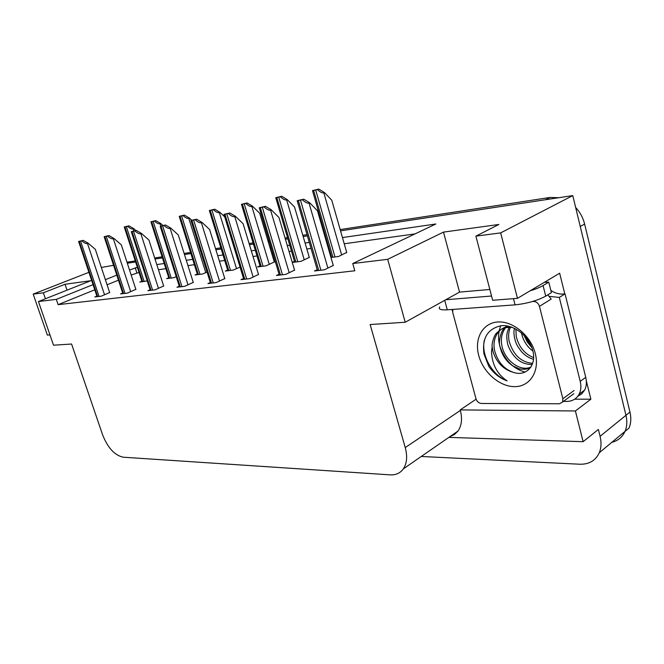 <?xml version="1.0" encoding="UTF-8"?>
<svg xmlns="http://www.w3.org/2000/svg" width="664" height="664" viewBox="0 0 664 664"><rect width="100%" height="100%" fill="white"/><g stroke="black" fill="none" stroke-linecap="round" stroke-linejoin="round"><path stroke-width="1" d="M452.549 311.325L452.051 309.474M586.32 380.796L590.877 399.197L574.642 399.188M340.175 229.57L550.049 197.449L545.584 199.715L340.532 230.848L572.775 195.589L500.664 232.89L517.472 298.343L559.652 273.219L564.774 293.895M448.847 437.385L583.125 441.684L575.406 410.974L460.202 409.904L476.121 399.197M575.406 410.974L590.877 399.197M449.885 436.663L454.384 434.58L457.952 431.085C461.671 425.69 462.476 418.818 460.351 410.46L460.202 409.904M583.125 441.684L598.38 429.45L600.082 436.323C601.543 442.415 601.269 447.893 599.277 452.757C595.591 460.617 589.117 464.435 579.863 464.227L421.275 456.475M93.043 284.64L56.332 299.373L38.446 301.539L90.769 280.723L65.039 284.267L43.367 292.791L33.2 294.119L47.36 335.096L49.958 334.897M33.2 294.119L88.926 272.323M101.343 267.467L113.569 265.301M572.775 195.589L625.961 415.307C627.347 421.233 627.032 426.603 625.007 431.392C622.392 437.136 618.01 440.78 611.843 442.324M500.664 232.89L475.897 236.135L498.863 224.473L443.494 232.109L387.685 259.325L352.75 263.542L435.833 223.992L342.458 237.571M127.314 263.218L135.605 261.956L127.314 263.218M155.002 259.01L162.423 257.889L155.002 259.01M184.468 254.536L190.892 253.565L184.468 254.536M215.883 249.772L221.153 248.967L215.883 249.772M249.448 244.676L253.407 244.07L249.448 244.676M268.256 241.821L269.318 241.654L268.256 241.821M285.396 239.214L287.827 238.849L285.396 239.214M303.174 236.517L307.341 235.886L303.174 236.517M323.99 233.354L324.663 233.255L323.99 233.354M137.373 267.409L129.53 269.999M116.798 275.112L105.393 279.685M326.58 239.887L325.908 239.978M309.241 242.401L305.075 243.016M289.72 245.248L287.288 245.597M271.202 247.938L270.14 248.095M255.275 250.253L251.316 250.834M223.004 254.951L217.726 255.723M192.709 259.358L186.277 260.296M164.215 263.5L156.787 264.587M38.446 301.539L53.518 345.197L71.579 344.018L102.621 434.879C107.817 447.926 114.698 455.371 123.255 457.214L390.158 474.86C395.794 475.167 400.184 473.175 403.322 468.9C406.932 463.43 407.58 456.317 405.239 447.569L370.147 324.538L405.214 322.248L459.529 292.11L489.841 289.471M475.897 236.135L492.663 300.286L517.472 298.343M387.685 259.325L405.214 322.248M94.761 289.803L58.133 304.66L354.808 270.779L352.75 263.542M58.133 304.66L56.332 299.373M139.008 272.439L131.173 275.037M118.466 280.183L107.087 284.798M136.825 272.738L135.19 267.725M415.041 233.886L344.234 243.779M328.348 245.995L327.676 246.087M311.001 248.419L306.834 249M291.471 251.141L289.031 251.482M272.937 253.731L271.875 253.88M256.993 255.955L253.034 256.512M224.706 260.471L219.419 261.209M194.386 264.704L187.953 265.6M165.875 268.688L158.439 269.725M96.869 296.119L94.836 296.949L101.202 296.202L109.651 292.55M122.691 293.023L120.574 293.911L127.322 293.114L135.846 289.371M179.272 286.25L176.956 287.238L184.6 286.333L193.257 282.407M210.347 282.524L207.94 283.578L216.091 282.615L224.797 278.581M243.547 278.54L241.024 279.66L249.747 278.631L258.487 274.489M279.079 274.273L276.448 275.469L285.794 274.365L294.55 270.115M150.105 289.745L147.898 290.674L155.069 289.828L163.668 285.993M317.218 269.692L314.454 270.978L324.497 269.791L333.253 265.417M141.872 281.245L139.813 282.092L147.242 280.905M168.772 277.743L166.631 278.639L173.661 277.735L176.217 276.664M227.669 270.074L225.345 271.078L233.296 270.049L240.053 267.111M259.989 265.857L257.574 266.928L266.048 265.832L274.298 261.973M292.284 262.454L301.033 261.326L309.283 257.375M294.492 261.359L292.26 262.363M197.316 274.024L195.091 274.971L202.561 274.016L207.085 272.074M330.962 257.474L338.466 256.503L346.708 252.453M331.386 256.545L330.772 256.827M65.039 284.267L67.039 290.168M43.367 292.791L45.418 298.767M443.494 232.109L459.529 292.11M575.646 207.442C580.062 212.231 583.058 217.759 584.619 224.042L580.253 226.474L625.961 415.307C627.347 421.233 627.032 426.603 625.007 431.392L599.277 452.757M112.872 265.608L113.585 265.359M584.619 224.042L629.962 412.053C631.331 417.963 631.007 423.308 628.991 428.089L625.007 431.392M126.982 262.189L135.265 260.927M154.662 257.956L162.082 256.819M184.119 253.449L190.543 252.469M215.534 248.643L220.805 247.838M249.1 243.505L253.05 242.899M267.899 240.625L268.962 240.468M285.039 238.002L287.471 237.637M302.817 235.288L306.976 234.649M323.634 232.101L324.298 231.993M550.049 197.449L558.831 197.706M312.495 190.593L318.811 189.099L324.497 192.577L323.841 192.842C322.372 193.241 320.247 192.17 317.475 189.63L312.495 190.593L331.635 257.383M346.766 252.652L331.792 200.254L324.497 192.577M318.811 189.099L317.475 189.63M297.181 200.711L303.755 199.175L309.739 202.819L309.042 203.101C307.482 203.533 305.241 202.412 302.336 199.748L297.181 200.711L317.483 270.621M333.32 265.642L317.475 210.803L309.739 202.819M303.755 199.175L302.336 199.748M275.767 197.689L281.752 196.27L287.271 199.623L286.624 199.881C285.163 200.271 283.088 199.242 280.416 196.785L275.767 197.689L294.716 262.139M309.341 257.566L294.526 206.994L287.271 199.623M281.752 196.27L280.416 196.785M241.464 204.313L247.141 202.96L252.511 206.197L251.863 206.454C250.411 206.836 248.394 205.848 245.804 203.475L241.464 204.313L260.213 266.588M274.348 262.156L259.715 213.293L252.511 206.197M247.141 202.96L245.804 203.475M209.351 210.513L214.746 209.226L219.975 212.355L219.327 212.604C217.892 212.986 215.924 212.023 213.426 209.733L209.351 210.513L227.876 270.754M219.975 212.355L224.565 216.746M214.746 209.226L213.426 209.733M259.259 207.774L265.467 206.321L271.277 209.824L270.58 210.106C269.036 210.529 266.853 209.45 264.048 206.886L259.259 207.774L279.337 275.128M294.617 270.323L278.963 217.493L271.277 209.824M265.467 206.321L264.048 206.886M223.959 214.356L229.835 212.978L235.471 216.356L234.782 216.622C233.247 217.045 231.13 216.007 228.424 213.526L223.959 214.356L243.788 279.337M258.545 274.688L243.099 223.718L235.471 216.356M229.835 212.978L228.424 213.526M191.008 220.498L196.585 219.186L202.063 222.44L201.383 222.706C199.864 223.121 197.797 222.125 195.183 219.718L191.008 220.498L210.579 283.262M224.855 278.764L209.617 229.528L202.063 222.44M196.585 219.186L195.183 219.718M160.19 226.241L165.485 224.988L170.822 228.142L170.142 228.399C168.639 228.798 166.623 227.843 164.091 225.519L160.19 226.241L179.487 286.939M193.315 282.582L178.292 234.965L170.822 228.142M165.485 224.988L164.091 225.519M439.709 306.901C438.215 309.208 440.738 310.179 447.287 309.822L515.065 304.859C527.05 303.572 537.276 300.659 545.725 296.127L551.402 292.658L548.771 282.15L544.347 282.333M445.743 299.754L491.551 296.019M530.154 290.791C535.649 289.13 539.948 287.387 543.069 285.553L548.771 282.15M577.78 396.3L581.755 393.843L584.627 390.1C586.503 386.382 586.876 382.132 585.739 377.335L565.047 293.853C560.225 294.6 555.494 293.471 550.854 290.467M585.739 377.335L580.22 381.377C581.365 386.191 581 390.465 579.132 394.2C576.51 398.906 572.376 401.313 566.732 401.421L563.396 401.413M545.667 281.553L546.24 282.308M565.047 293.853L559.312 297.422L549.8 296.41M580.22 381.377L559.312 297.422M478.719 355.464C474.104 338.623 482.72 322.845 497.867 321.982C512.94 320.861 530.868 335.727 535.284 353.505C539.932 371.267 529.947 386.697 514.783 386.639C499.677 386.838 483.126 372.321 478.719 355.464M532.827 350.766C529.382 336.391 514.085 324.356 501.303 325.692C487.683 328.655 481.906 338.084 483.973 353.978L488.837 366.437C493.742 373.425 499.809 378.231 507.039 380.854C497.27 374.23 492.099 364.561 491.526 351.845L492.149 346.633L492.954 351.439C496.572 362.668 503.578 369.707 513.969 372.546C526.569 376.662 536.711 365.059 532.827 350.766M512.45 327.435C507.354 327.319 504.2 327.684 503.013 328.514C502.125 328.522 500.042 330 496.772 332.93C494.19 334.648 491.518 344.218 492.149 346.633M508.856 326.298C504.574 327.012 501.162 328.838 498.631 331.776C494.514 336.889 493.161 343.097 494.564 350.418C497.701 362.029 504.167 369.408 513.969 372.546M505.586 327.709C501.785 332.78 500.556 338.789 501.909 345.753C504.599 360.569 520.559 372.139 530.893 367.018M506.848 325.899L505.271 327.203M504.491 327.999L504.175 328.348C500.897 331.178 498.091 342.109 500.075 346.915C501.901 354.85 505.993 361.091 512.351 365.64L519.231 368.827C524.112 369.723 527.913 369.234 530.644 367.383M510.384 327.261C508.549 331.651 508.134 336.283 509.139 341.155C513.147 354.808 520.974 362.212 532.628 363.357M509.122 327.261C506.798 332.946 506.225 335.038 507.346 342.3C507.894 347.347 513.023 355.945 517.513 359.349C521.572 362.859 526.477 364.561 532.213 364.47M515.878 329.02L516.268 336.631C518.966 347.073 524.743 354.061 533.599 357.589M514.384 328.265C513.72 333.12 513.828 332.764 514.492 337.76C516.053 343.205 515.737 344.052 521.622 351.812C525.232 355.655 529.191 358.137 533.491 359.257M521.456 332.838L521.539 333.278C523.257 340.806 527.033 346.724 532.885 351.015M524.12 335.328L527.233 341.96L531.856 347.604M532.345 301.547L533.507 301.464C536.387 301.572 538.371 303.199 539.458 306.345L562.856 398.765L562.582 402.019L559.495 403.787L481.325 403.48C478.777 403.181 476.993 401.604 475.98 398.749L452.74 312.478L452.79 309.416M547.833 294.841L551.186 299.091L539.458 306.345M500.797 325.75C498.124 332.34 497.859 339.246 499.992 346.459M500.116 346.89C504.989 360.403 513.289 368.81 525.033 372.114M484.355 340.134C480.794 355.481 492.746 375.724 507.039 380.854M179.23 216.331L184.36 215.103L189.464 218.132L188.817 218.373C187.397 218.746 185.472 217.825 183.048 215.593L179.23 216.331L197.515 274.664M189.464 218.132L191.713 220.232M184.36 215.103L183.048 215.593M150.911 221.801L155.808 220.622L160.779 223.561L160.14 223.793C158.737 224.166 156.853 223.27 154.505 221.112L150.911 221.801L168.963 278.341M160.779 223.561L162.887 225.478M155.808 220.622L154.505 221.112M124.243 226.955L128.924 225.826L133.771 228.665L133.14 228.897C131.746 229.263 129.912 228.399 127.637 226.299L124.243 226.955L142.054 281.81M133.771 228.665L135.854 230.524M128.924 225.826L127.637 226.299M131.298 231.628L136.336 230.433L141.532 233.479L140.859 233.728C139.374 234.126 137.406 233.197 134.958 230.947L131.298 231.628L150.313 290.392M163.718 286.159L148.919 240.061L141.532 233.479M136.336 230.433L134.958 230.947M104.148 236.691L108.962 235.546L114.017 238.492L113.353 238.741C111.884 239.131 109.967 238.235 107.601 236.052L104.148 236.691L122.89 293.637M135.904 289.529L121.321 244.858L114.017 238.492M108.962 235.546L107.601 236.052M78.609 241.455L83.199 240.351L88.138 243.207L87.474 243.456C86.021 243.837 84.154 242.966 81.855 240.849L78.609 241.455L97.069 296.692M109.701 292.699L95.342 249.365L88.138 243.207M83.199 240.351L81.855 240.849M600.082 436.323L629.962 412.053M405.239 447.569L460.351 410.46M341.678 255.017L323.841 192.842M334.988 256.951L315.699 190.037M332.905 257.217L313.632 190.435M327.916 268.181L309.042 203.101M320.903 270.215L300.493 200.163M318.753 270.472L298.352 200.561M304.253 259.865L286.624 199.881M297.804 261.74L278.739 197.175M295.862 261.989L276.813 197.548M269.277 264.397L251.863 206.454M263.052 266.222L244.227 203.84M261.234 266.455L242.418 204.188M236.525 268.646L219.327 212.604M230.508 270.414L211.924 210.073M228.798 270.63L210.231 210.405M289.222 272.796L270.58 210.106M282.474 274.763L262.313 207.276M280.474 274.996L260.329 207.641M253.175 277.096L234.782 216.622M246.676 278.996L226.789 213.891M244.808 279.212L224.93 214.24M219.518 281.104L201.383 222.706M213.244 282.947L193.631 220.074M211.492 283.154L191.904 220.398M188.012 284.864L170.142 228.399M181.953 286.649L162.63 225.851M180.309 286.84L161.003 226.15M444.722 300.327L447.287 309.822M515.065 304.859L513.463 298.659M545.725 296.127L543.069 285.553M524.684 336.905L531.424 346.492M562.856 398.765L574.094 390.482M533.507 301.464L534.379 300.933M205.782 272.638L188.817 218.373M199.955 274.348L181.629 215.924M198.353 274.556L180.035 216.232M160.846 226.001L160.14 223.793M171.229 278.05L153.152 221.427M169.727 278.241L151.658 221.71M133.788 230.906L133.14 228.897M144.163 281.536L126.343 226.598M142.743 281.719L124.94 226.872M158.472 288.383L140.859 233.728M152.604 290.118L133.564 231.271M151.06 290.301L132.045 231.553M130.7 291.695L113.353 238.741M125.015 293.38L106.273 236.351M123.57 293.554L104.846 236.616M104.555 294.816L87.474 243.456M99.044 296.459L80.593 241.14M97.683 296.617L79.24 241.389M403.322 468.9L457.952 431.085M579.132 394.2L584.627 390.1M496.772 332.93L498.631 331.776M504.175 328.348L504.947 327.867M562.582 402.019L573.804 393.711"/></g></svg>
